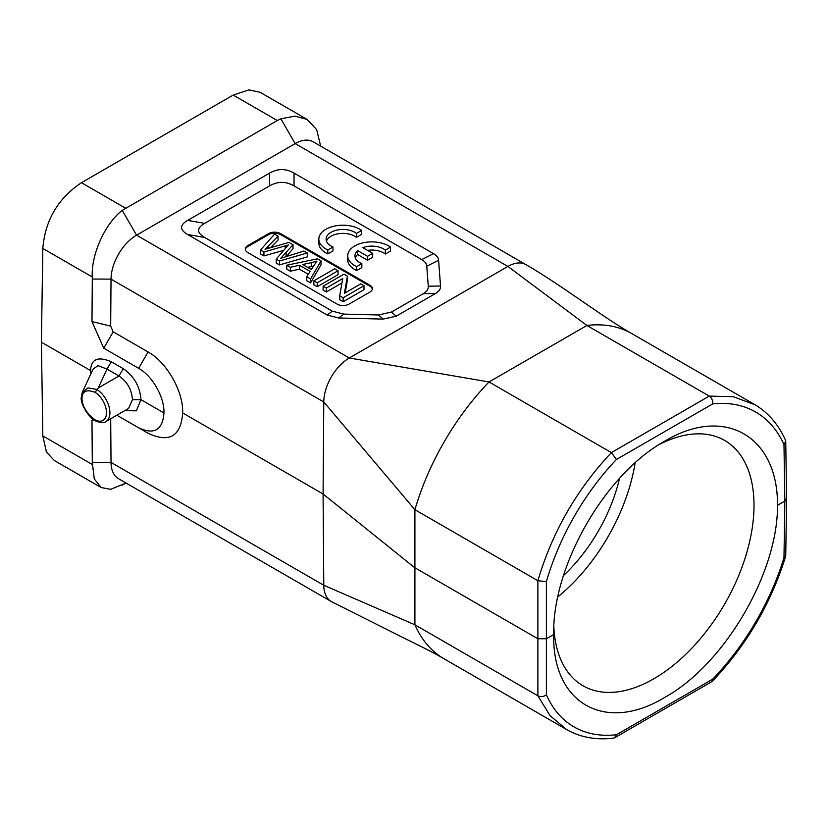 <?xml version="1.0" encoding="UTF-8"?>
<svg xmlns="http://www.w3.org/2000/svg" width="828" height="828" viewBox="0 0 828 828"><rect width="100%" height="100%" fill="white"/><g stroke="black" fill="none" stroke-linecap="round" stroke-linejoin="round"><path stroke-width="1.24" d="M125.504 483.283L110.673 489.307L101.171 487.547L54.265 460.471L46.399 451.964L42.818 435.921L41.4 342.192L42.818 248.452C45.126 220.32 58.001 198.409 81.444 182.698L233.206 95.075L248.917 89.879L260.189 92.332L307.095 119.418L316.669 129.592L320.664 146.111M116.82 415.211L148.088 433.261C169.409 443.156 180.928 436.387 182.667 412.934L323.086 494.005L414.476 567.511L537.879 638.761L546.387 638.75L546.387 581.649L537.879 580.707L414.911 509.706L414.911 624.798L537.879 695.799L550.02 715.609L566.58 729.53C580.304 737.365 595.974 740.232 613.569 738.121L614.635 737.769L616.456 734.726A181.736 104.007 -59.6 0 1 546.387 694.858L546.387 638.75L553.704 634.527C552.204 566.104 605.175 473.844 664.646 441.252C724.055 405.192 777.989 435.756 777.513 505.308L784.84 501.075L783.981 557.679L785.731 555.94L786.6 498.673M783.981 557.679A181.736 104.007 -59.6 0 1 712.68 679.167L712.018 681.547L614.635 737.769M101.171 487.547L94.278 478.915L92.301 462.51L111.024 462.417L323.779 585.251A36.101 20.845 -60 0 0 331.252 601.521L405.202 638.678C422.901 647.248 435.859 653.954 444.087 658.809L444.087 658.809A187.749 108.396 120 0 1 414.911 624.798L323.779 585.251L323.086 494.005L323.779 401.963L111.024 279.129L92.301 279.036L92.27 277.007C91.059 254.838 104.763 223.87 122.233 210.374L277.276 120.515L280.847 118.808L294.954 116.137L307.095 119.418M566.58 729.53L567.387 729.996M546.387 694.858C543.52 696.803 540.684 697.114 537.879 695.799L537.879 580.707C552.276 532.083 576.774 489.379 611.385 452.605L709.244 396.105L586.897 325.466L507.906 266.43L295.161 143.596L280.847 118.808M331.252 601.521L118.497 478.687A36.101 20.845 120 0 1 111.024 462.417L110.693 418.751M125.98 483.003L122.233 485.167L125.98 483.003M92.301 462.51L91.98 420.324L93.057 419.165M138.638 427.807C154.246 435.042 162.681 430.084 163.944 412.934L140.967 399.676L132.459 399.676C131.735 389.605 127.253 381.718 118.994 375.995L107.009 369.081L98.014 365.645L93.046 369.143L82.314 392.286L81.247 397.533C80.264 402.491 87.333 416.701 95.593 420.945L95.106 419.858C86.743 413.565 82.365 406.444 81.951 398.516L81.33 397.171M124.738 410.647L136.33 410.833L140.967 399.676C139.932 386.448 134.022 376.109 123.248 368.667L111.262 361.753C98.004 356.102 91.101 359.041 90.562 370.571L90.832 373.914M91.473 372.538L90.562 370.571L41.4 342.192M163.944 412.934C164.544 397.305 152.373 375.829 138.649 368.336L148.088 351.972L113.188 331.831L103.748 348.184L138.649 368.336M103.748 348.184L91.98 321.595L92.301 279.036M122.233 210.374L136.548 235.173L295.161 143.596A36.101 20.845 120 0 1 313.212 141.816L525.966 264.639M332.37 311.193L327.163 315.064L338.642 317.983L383.219 319.101L396.198 316.182L391.437 312.052L378.458 314.971L343.848 314.102L332.37 311.193L204.682 237.47C196.598 232.761 196.598 228.052 204.682 223.353L269.586 185.876C277.732 181.218 285.888 181.218 294.033 185.876L421.721 259.599C424.888 261.431 426.575 263.635 426.772 266.223L428.273 286.209C428.5 289.138 426.813 291.632 423.232 293.702L391.437 312.052M327.163 315.064L187.656 234.521C179.583 229.811 179.583 225.112 187.656 220.403L269.586 173.104C277.732 168.436 285.888 168.436 294.033 173.104L433.541 253.647C436.718 255.479 438.395 257.684 438.592 260.271L440.527 286.012C440.744 288.941 439.068 291.435 435.476 293.505L396.198 316.182M113.188 331.831L110.673 326.128L111.024 279.129A36.101 20.845 120 0 1 136.548 235.173L349.302 357.996A36.101 20.845 -60 0 0 323.779 401.963L414.911 509.706A187.749 108.396 120 0 1 489.027 381.967L349.302 357.996L507.906 266.43A36.101 20.845 -60 0 1 525.956 264.639C562.512 285.784 601.718 316.513 631.826 333.622A187.749 108.396 120 0 0 631.826 333.622A187.749 108.396 120 0 0 586.897 325.466L489.027 381.967L611.385 452.605L616.456 459.457L712.68 403.909C712.898 400.462 711.749 397.864 709.244 396.105L733.266 396.705L755.126 404.809M712.68 403.909A181.736 105.839 -60.4 0 1 783.981 444.481L785.731 441.293L785.493 440.206C778.31 424.226 767.918 412.272 754.318 404.343M783.981 444.481L784.84 501.075L786.6 498.497M777.513 505.308C777.978 573.131 724.086 664.853 664.646 697.455C605.206 733.505 552.193 703.469 553.704 634.527M659.109 444.605A141.64 81.775 -60 0 1 724.241 440.217A141.64 81.775 -60 0 1 754.008 505.308A141.64 81.775 -60 0 1 653.861 678.774A141.64 81.775 -60 0 1 582.601 685.532A141.64 81.775 -60 0 1 553.86 627.417M635.117 462.935A140.211 80.947 -60 0 1 557.886 596.853M563.526 575.543A120.774 69.728 120 0 0 619.499 478.429M182.667 412.934C183.454 391.509 166.883 362.291 148.088 351.972M110.673 326.128L91.98 321.595M91.98 420.324L93.957 419.848M369.888 292.067A8.425 4.864 0 0 0 372.352 288.63A8.425 4.864 0 0 0 369.888 285.194L280.537 233.599A8.425 4.864 0 0 0 268.614 233.599L247.769 245.637A8.425 4.864 0 0 0 245.305 249.083A8.425 4.864 0 0 0 247.769 252.519L337.12 304.104A8.425 4.864 0 0 0 349.033 304.104L369.888 292.067M326.449 241.134A16.808 9.708 180 0 1 339.335 233.61A16.808 9.708 180 0 1 356.464 237.357L361.66 234.355L361.66 230.422L356.464 233.424A16.808 9.708 0 0 0 354.798 232.306A16.808 9.708 0 0 0 336.478 230.194A16.808 9.708 0 0 0 326.097 239.168A16.808 9.708 0 0 0 331.024 246.03A16.808 9.708 0 0 0 332.97 246.992L327.826 249.952L327.826 253.885L332.97 250.925L332.97 246.992M327.826 249.952A24.074 13.9 180 0 1 325.87 248.938A24.074 13.9 180 0 1 318.821 239.116L318.821 243.049A24.074 13.9 0 0 0 327.826 253.885M367.529 260.251L372.683 257.27L372.683 253.347L367.529 256.318L357.634 250.605L357.634 254.527L367.529 260.251L367.529 256.318M367.539 250.377A16.808 9.708 180 0 1 385.341 254.02L390.537 251.019L390.537 247.086L385.341 250.087L385.341 254.02M356.702 266.626A24.074 13.9 180 0 1 354.736 265.612A24.074 13.9 180 0 1 347.688 255.78L347.688 259.713A24.074 13.9 0 0 0 356.702 270.559L361.836 267.589L361.836 263.656L356.702 266.626L356.702 270.559M355.326 257.798A16.808 9.708 180 0 1 357.634 254.527M245.347 249.57A8.425 4.864 180 0 1 247.769 246.62L268.614 234.583A8.425 4.864 180 0 1 280.537 234.583L369.888 286.177A8.425 4.864 180 0 1 372.31 289.127M270.756 247.531L278.032 240.016L278.032 236.083L274.575 234.096L260.478 250.025L263.915 252.012L288.382 244.974L276.21 259.112L279.46 260.986L307.281 252.975L303.897 251.029L280.702 258.346L293.019 244.746L288.962 242.397L265.043 249.29A107.982 62.348 0 0 0 268.231 246.216L278.032 236.083M260.478 250.025L260.478 253.958L263.915 255.945L283.787 250.284M276.21 259.112L276.21 263.045L279.46 264.919L307.281 256.908L307.281 252.975M286.447 256.473L293.019 248.669L293.019 244.746M286.778 265.219L290.349 267.278L299.457 265.25L310.096 271.387L306.753 276.749L310.583 278.964L321.026 260.913L317.393 258.822L286.778 265.219L286.778 269.141L290.349 271.211L299.457 269.172L308.295 274.275M306.753 276.749L306.753 280.671L310.583 282.886L321.026 264.846L321.026 260.913M313.843 280.847L313.843 284.77L317.217 286.716L338.062 274.679L338.062 270.746L334.698 268.8L313.843 280.847L317.217 282.783L338.062 270.746M323.106 286.188L326.335 288.051L342.72 278.591L339.697 295.772L343.154 297.759L363.999 285.722L360.77 283.859L344.407 293.309L347.418 276.148L343.962 274.151L323.106 286.188L323.106 290.121L326.335 291.984L341.954 282.969M339.697 295.772L339.697 299.695L343.154 301.692L363.999 289.655L363.999 285.722M345.172 292.874L347.418 280.081L347.418 276.148M313.501 266.067L311.587 266.523L311.587 262.59L316.938 261.079L311.307 269.483L302.675 264.505L311.587 262.59M307.643 267.372L311.587 266.523M279.46 264.919L279.46 260.986M263.915 255.945L263.915 252.012M290.349 271.211L290.349 267.278M310.583 282.886L310.583 278.964M299.457 269.172L299.457 265.25M317.217 286.716L317.217 282.783M326.335 291.984L326.335 288.051M343.154 301.692L343.154 297.759M356.464 233.424L356.464 237.357M318.821 239.116A24.074 13.9 180 0 1 333.674 226.272A24.074 13.9 180 0 1 359.911 229.284A24.074 13.9 180 0 1 361.66 230.422M357.634 250.605A16.808 9.708 0 0 0 354.974 255.831A16.808 9.708 0 0 0 359.901 262.704A16.808 9.708 0 0 0 361.836 263.656M347.688 255.78A24.074 13.9 180 0 1 362.55 242.946A24.074 13.9 180 0 1 388.777 245.957A24.074 13.9 180 0 1 390.537 247.086M385.341 250.087A16.808 9.708 0 0 0 383.674 248.969A16.808 9.708 0 0 0 362.788 247.634L372.683 253.347M132.459 399.676L128.578 408.421M111.262 361.753L107.009 369.081L98.232 387.98L118.994 375.995L123.248 368.667M81.951 398.516C82.282 391.106 86.671 389.056 95.106 392.368L98.232 387.98M95.655 420.986C101.006 422.973 104.431 423.149 105.922 421.504A19.251 11.116 60 0 0 109.907 412.675A19.251 11.116 60 0 0 96.814 389.419L88.006 387.887L82.324 392.286M616.456 734.726L712.68 679.167M42.818 435.921L92.27 464.477M92.27 277.007L42.818 248.452M81.444 182.698L125.504 208.138M277.276 120.515L233.206 95.075M546.387 581.649A181.736 105.839 -60.4 0 1 616.456 459.457M378.458 314.971L383.219 319.101M338.642 317.983L343.848 314.102M423.232 293.702L435.476 293.505M440.527 286.012L428.273 286.209M426.772 266.223L438.592 260.271M187.656 234.521L204.682 237.47M204.682 223.353L187.656 220.403M269.586 173.104L269.586 185.876M294.033 185.876L294.033 173.104M433.541 253.647L421.721 259.599M369.888 286.177L369.888 285.194M247.769 245.637L247.769 246.62M268.614 234.583L268.614 233.599M280.537 233.599L280.537 234.583M268.231 248.286L268.231 246.216M286.105 256.577L286.105 252.944M285.194 248.648L285.194 245.957M95.106 392.368A16.85 9.729 60 0 1 106.501 412.675A16.85 9.729 60 0 1 95.106 419.858M785.679 556.292C770.93 603.653 746.463 645.333 712.297 681.33M566.745 729.623L444.087 658.809M786.6 498.57L785.731 441.293M754.494 404.437L631.836 333.622M105.922 421.504L128.547 408.442"/></g></svg>
